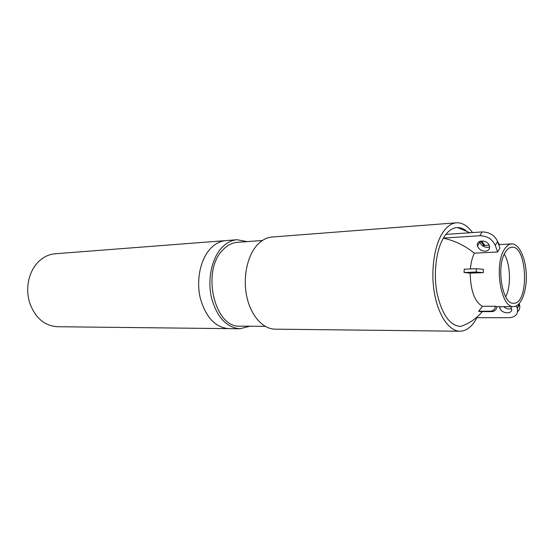 <?xml version="1.0" encoding="UTF-8"?>
<svg xmlns="http://www.w3.org/2000/svg" width="554" height="554" viewBox="0 0 554 554"><rect width="100%" height="100%" fill="white"/><g stroke="black" fill="none" stroke-linecap="round" stroke-linejoin="round"><path stroke-width="0.83" d="M249.896 326.223L239.847 328.764L228.65 328.64C215.153 327.372 205.686 317.144 200.229 297.962C196.026 279.985 200.465 259.168 210.499 248.552C215.139 243.698 220.263 241.045 225.887 240.595L55.199 253.767C49.555 254.217 44.403 256.481 39.749 260.553C34.521 265.29 30.92 271.515 28.953 279.237C27.077 287.18 27.326 295.06 29.694 302.879C35.193 317.892 44.459 325.835 57.491 326.721L228.65 328.64C215.153 327.372 205.686 317.144 200.229 297.962C196.026 279.985 200.465 259.168 210.499 248.552C215.139 243.698 220.263 241.045 225.887 240.595L237.057 239.737L247.112 241.62M470.173 273.122L464.072 272.492L476.232 272.049L483.275 272.658L470.173 273.122C470.575 290.788 474.674 301.854 482.472 306.334L495.435 306.217L496.903 306.667C496.495 309.644 494.881 311.293 492.063 311.597L480.076 311.653L478.58 311.265L482.472 306.334M464.072 272.492L464.224 269.189L476.385 268.718L483.42 269.327L483.275 272.658M495.435 306.217L495.435 306.258C495.027 309.243 493.406 310.891 490.588 311.203L478.58 311.265M497.596 251.98L495.297 245.408C492.347 239.127 487.174 235.9 479.792 235.727L443.318 238.109L445.797 234.411L482.174 231.925C489.542 232.078 494.687 235.284 497.617 241.551L499.895 248.109L497.596 251.98L474.328 253.178C472.264 257.444 470.948 262.7 470.388 268.953M474.328 253.178C464.979 245.609 454.654 240.616 443.352 238.199L443.318 238.109M482.354 311.646C476.336 318.647 469.12 323.571 460.706 326.424C450.07 325.78 442.251 315.018 437.238 294.146C433.242 274.465 435.894 250.955 443.352 238.199M445.901 234.404C449.502 229.903 453.401 227.625 457.604 227.556C460.492 227.549 463.289 228.573 466.011 230.644M489.127 245.18L482.299 245.616M484.889 245.422L481.655 241.142L483.4 241.032M499.383 244.591L497.686 241.745M485.318 251.218C488.614 250.775 489.992 249.051 489.459 246.052C487.852 239.453 475.484 239.453 477.527 245.976C478.822 249.293 481.419 251.038 485.318 251.218M489.625 246.925L487.652 247.382C483.767 247.216 481.184 245.477 479.896 242.167L479.757 241.35M504.265 249.598C506.446 245.969 508.897 244.065 511.619 243.885C519.05 243.448 525.836 258.192 526.3 274.853C526.882 291.515 521.03 306.604 513.586 306.57C501.079 308.343 493.836 265.394 504.265 249.598M516.418 305.863L517.332 308.495C518.364 314.125 515.601 317.193 509.022 317.698L476.274 317.691M510.518 306.597L511.474 308.405C513.537 314.63 501.197 314.028 499.819 307.906L499.68 306.687M503.697 306.653C506.211 308.786 508.828 309.444 511.536 308.633M517.637 311.597C519.645 309.748 520.254 307.38 519.465 304.499L519.188 303.675M476.897 317.691C472.223 326.569 466.565 331.084 459.91 331.23C449.218 331.174 438.366 315.655 434.454 293.26C430.5 270.892 434.253 245.076 443.034 232.209C447.085 226.33 451.579 223.186 456.517 222.798C462.341 222.542 467.673 225.81 472.514 232.583M459.91 331.23L274.999 329.159C262.97 329.069 251.031 315.905 246.876 297.027C242.687 278.17 247.042 256.363 256.938 245.29C261.509 240.221 266.571 237.472 272.111 237.029L456.385 222.805M504.299 254.106C510.553 264.306 511.266 286.273 505.684 296.861M505.213 252.354C507.173 249.078 509.375 247.368 511.827 247.209C527.526 245.408 529.368 304.181 513.579 303.239C502.395 304.825 495.92 266.516 505.213 252.354M265.207 326.354L239.986 326.14C214.585 328.266 201.123 270.975 222.833 249.951C227.202 245.29 232.05 242.756 237.361 242.347L262.388 240.478M239.847 328.764C226.392 327.483 216.939 317.137 211.483 297.74C207.286 279.548 211.704 258.496 221.711 247.763C226.337 242.86 231.447 240.18 237.057 239.737M483.4 269.32L483.254 272.651M476.385 268.718L476.232 272.049M495.435 306.258L496.903 306.667M490.588 311.203L492.063 311.597M479.792 235.727L482.174 231.925M495.297 245.408L497.617 241.551M517.207 308.128L519.347 304.139M484.044 245.47L480.373 241.135M469.951 232.756L457.604 227.556M498.593 244.349L499.223 244.598M479.896 242.167L477.527 245.976M511.619 243.885L498.69 244.633M513.586 306.57L496.903 306.715M499.819 307.906L500.497 306.681M517.332 308.495L519.465 304.499"/></g></svg>
